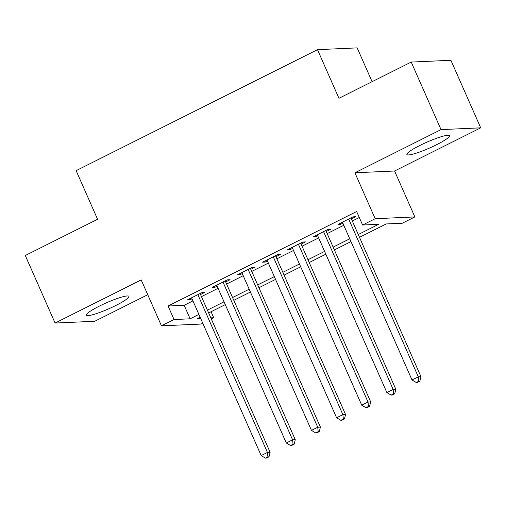 <?xml version="1.0" encoding="UTF-8"?>
<svg xmlns="http://www.w3.org/2000/svg" width="506" height="506" viewBox="0 0 506 506"><rect width="100%" height="100%" fill="white"/><g stroke="black" fill="none" stroke-linecap="round" stroke-linejoin="round"><path stroke-width="0.76" d="M115.982 305.409A23.257 3.219 156.2 0 0 128.897 296.396A23.257 3.219 156.2 0 0 99.252 306.162A23.257 3.219 156.2 0 0 86.336 315.168A23.257 3.219 156.2 0 0 115.982 305.409M436.539 144.735A23.257 3.219 156.2 0 0 449.454 135.722A23.257 3.219 156.2 0 0 419.809 145.488A23.257 3.219 156.2 0 0 406.894 154.494A23.257 3.219 156.2 0 0 436.539 144.735M211.059 311.734L213.715 317.743L211.306 318.951M202.779 323.226L201.141 324.049L161.465 325.832L174.032 319.533L190.123 318.805L198.896 314.409M372.087 81.687L357.173 47.874L317.496 49.664L76.134 170.642L97.582 219.275L25.3 255.505L55.091 323.056L94.774 321.272L147.746 294.72M317.496 49.664L338.944 98.297L411.226 62.067L450.909 60.284L480.7 127.835L441.023 129.618L354.908 172.78L375.174 218.712L414.85 216.929L402.276 223.228L386.192 223.956L359.507 237.327M354.908 172.78L394.591 170.996L480.7 127.835M394.591 170.996L414.85 216.929M411.226 62.067L441.023 129.618M200.534 294.524L204.93 292.316L202.248 292.436L187.163 300.001L189.845 299.881L192.008 298.793M225.676 281.918L230.072 279.717L227.39 279.837L212.305 287.395L214.987 287.275L217.15 286.194M250.818 269.318L255.214 267.111L252.532 267.231L237.447 274.796L240.129 274.676L242.292 273.594M275.96 256.719L280.356 254.512L277.674 254.632L262.589 262.19L265.27 262.07L267.434 260.988M301.102 244.113L305.498 241.912L302.816 242.032L287.731 249.591L290.412 249.471L292.576 248.389M326.243 231.514L330.639 229.307L327.958 229.427L312.872 236.991L315.554 236.871L317.717 235.783M358.267 234.525L378.684 224.291L362.6 225.018L356.641 211.508L168.074 306.022L184.165 305.295L192.931 300.899M201.458 296.624L218.073 288.3M226.599 284.024L243.215 275.694M251.741 271.425L268.357 263.095M276.883 258.819L293.505 250.489M302.025 246.22L318.647 237.89M327.167 233.614L343.789 225.29M352.309 221.014L359.292 217.517M351.385 218.908L355.781 216.707L353.099 216.827L338.014 224.386L340.696 224.266L342.859 223.184M161.465 325.832L141.206 279.894L55.091 323.056M168.074 306.022L174.032 319.533M362.6 225.018L375.174 218.712M200.129 317.211L197.625 318.47L200.623 318.331M210.831 317.876L213.715 317.743M350.981 241.602L334.365 249.932M325.839 254.202L309.223 262.532M300.697 266.807L284.081 275.137M275.555 279.407L258.939 287.737M250.413 292.013L233.797 300.336M225.271 304.612L208.655 312.942M207.416 310.134L224.038 301.81M232.558 297.534L249.18 289.204M257.699 284.935L274.322 276.605M282.841 272.329L299.463 263.999M307.983 259.73L324.605 251.4M333.125 247.124L349.747 238.8M184.165 305.295L190.123 318.805M340.253 223.266L340.696 224.266M315.111 235.866L315.554 236.871M289.97 248.471L290.412 249.471M264.828 261.071L265.27 262.07M239.686 273.67L240.129 274.676M214.544 286.276L214.987 287.275M189.402 298.875L189.845 299.881M348.704 219.035L418.298 376.831L412.017 379.981L342.417 222.185M350.943 217.909L420.979 376.711L418.298 376.831L418.766 381.252L416.255 382.511L417.323 382.466L419.841 381.201L418.766 381.252M419.841 381.201L420.979 376.711M412.017 379.981L416.255 382.511M323.562 231.634L393.156 389.43L386.875 392.58L317.275 234.784M325.801 230.508L395.837 389.31L393.156 389.43L393.624 393.851L391.113 395.116L392.182 395.066L394.699 393.807L393.624 393.851M394.699 393.807L395.837 389.31M386.875 392.58L391.113 395.116M298.42 244.234L368.014 402.036L361.733 405.186L292.133 247.383M300.659 243.114L370.696 401.916L368.014 402.036L368.482 406.457L365.971 407.716L367.04 407.665L369.557 406.407L368.482 406.457M369.557 406.407L370.696 401.916M361.733 405.186L365.971 407.716M273.278 256.839L342.872 414.635L336.591 417.785L266.991 259.989M275.517 255.713L345.554 414.515L342.872 414.635L343.34 419.057L340.829 420.315L341.898 420.271L344.415 419.012L343.34 419.057M344.415 419.012L345.554 414.515M336.591 417.785L340.829 420.315M248.136 269.439L317.73 427.241L311.449 430.391L241.849 272.589M250.375 268.319L320.412 427.115L317.73 427.241L318.198 431.662L315.687 432.921L316.756 432.87L319.273 431.612L318.198 431.662M319.273 431.612L320.412 427.115M311.449 430.391L315.687 432.921M222.994 282.044L292.588 439.84L286.301 442.99L216.707 285.194M225.233 280.919L295.27 439.72L292.588 439.84L293.056 444.262L290.545 445.52L291.614 445.476L294.131 444.211L293.056 444.262M294.131 444.211L295.27 439.72M286.301 442.99L290.545 445.52M197.852 294.644L267.446 452.44L261.159 455.59L191.565 297.794M200.091 293.518L270.128 452.32L267.446 452.44L267.914 456.861L265.403 458.126L266.472 458.075L268.99 456.817L267.914 456.861M268.99 456.817L270.128 452.32M261.159 455.59L265.403 458.126"/></g></svg>
